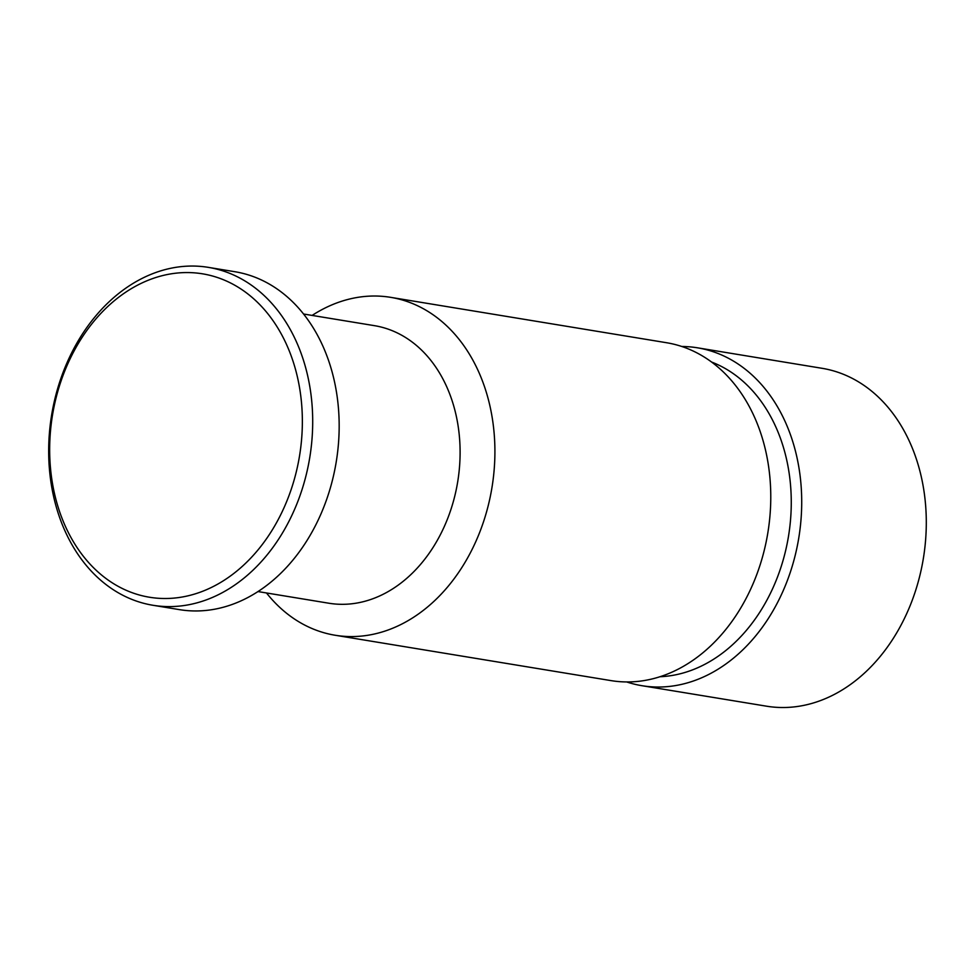 <?xml version="1.0" encoding="UTF-8"?>
<svg xmlns="http://www.w3.org/2000/svg" width="974" height="974" viewBox="0 0 974 974"><rect width="100%" height="100%" fill="white"/><g stroke="black" fill="none" stroke-linecap="round" stroke-linejoin="round"><path stroke-width="1.46" d="M303.596 314.018L374.491 325.669A140.633 107.444 99.3 0 1 457.683 481.887A140.633 107.444 99.3 0 1 328.835 603.223L257.952 591.559M681.824 346.488A171.217 130.796 99.3 0 1 697.494 347.815L822.08 368.306A171.217 130.796 99.3 0 1 923.352 558.479A171.217 130.796 99.3 0 1 766.501 706.187L641.915 685.696A171.217 130.796 99.3 0 1 626.647 681.934M697.494 347.815A171.217 130.796 99.3 0 1 798.765 537.989A171.217 130.796 99.3 0 1 641.915 685.696M312.118 315.418A171.217 130.796 99.3 0 1 390.696 297.35L666.557 342.726A171.217 130.796 99.3 0 1 767.829 532.9A171.217 130.796 99.3 0 1 610.978 680.607L335.117 635.243A171.217 130.796 99.3 0 1 266.474 592.959M390.696 297.35A171.217 130.796 99.3 0 1 491.967 487.524A171.217 130.796 99.3 0 1 335.117 635.243M208.485 267.387L234.953 271.734A171.217 130.796 99.3 0 1 336.225 461.907A171.217 130.796 99.3 0 1 179.386 609.627L152.906 605.268A171.217 130.796 99.3 0 1 48.7 454.541A171.217 130.796 99.3 0 1 208.485 267.387A171.217 130.796 99.3 0 1 309.756 457.549A171.217 130.796 99.3 0 1 152.906 605.268M711.641 362.06A161.428 123.321 99.3 0 1 788.49 536.297A161.428 123.321 99.3 0 1 659.885 676.735M49.686 452.995A163.875 125.196 99.3 0 1 236.986 286.514A163.875 125.196 99.3 0 1 241.394 567.172A163.875 125.196 99.3 0 1 49.686 452.995"/></g></svg>
